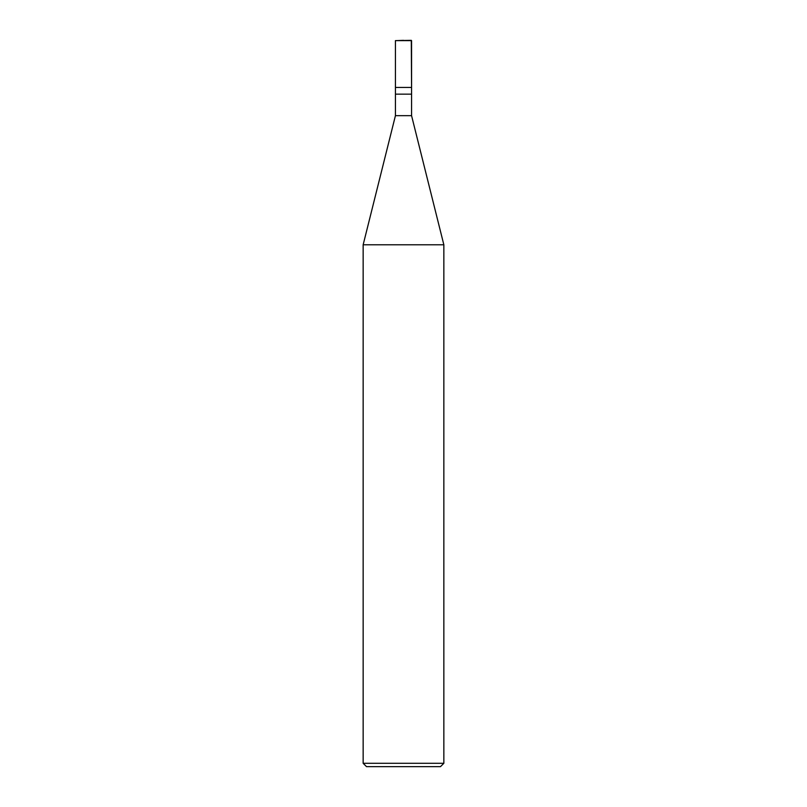 <?xml version="1.0" encoding="UTF-8"?>
<svg xmlns="http://www.w3.org/2000/svg" width="807" height="807" viewBox="0 0 807 807"><rect width="100%" height="100%" fill="white"/><g stroke="black" fill="none" stroke-linecap="round" stroke-linejoin="round"><path stroke-width="1.21" d="M411.298 40.35L395.43 40.622L411.57 40.622L411.57 87.428L395.43 87.428L395.43 40.622L395.43 87.428L411.57 87.428L411.298 40.35M411.57 87.428L395.43 87.428L411.57 87.428L411.57 94.147L395.43 94.147L395.43 87.428L395.43 94.147L411.57 94.147L411.57 115.673L395.43 115.673L395.43 94.147L395.43 115.673L411.57 115.673L443.85 244.793L363.15 244.793L395.43 115.673L363.15 244.793L443.85 244.793L443.85 763.291L363.15 763.291L363.15 244.793L363.15 763.291L443.85 763.291L440.491 766.65L366.509 766.65L363.15 763.291L366.509 766.65L440.491 766.65L443.85 763.291L443.85 244.793L411.57 115.673L411.57 87.428M403.54 40.35L396.378 40.622"/></g></svg>
